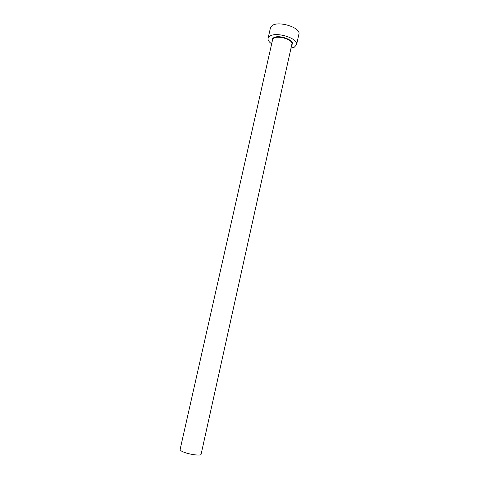 <?xml version="1.0" encoding="UTF-8"?>
<svg xmlns="http://www.w3.org/2000/svg" width="479" height="479" viewBox="0 0 479 479"><rect width="100%" height="100%" fill="white"/><g stroke="black" fill="none" stroke-linecap="round" stroke-linejoin="round"><path stroke-width="0.72" d="M201.12 454.176C201.222 456.571 184.475 453.655 180.876 450.625L180.104 449.476L272.587 39.721L273.88 38.188C278.509 35.087 293.382 39.955 291.903 44.044L201.12 454.176M290.993 48.14L294.417 47.11L296.579 44.691C298.806 38.655 276.706 31.44 269.94 36.081L268.078 38.32C267.767 40.116 268.959 41.948 271.659 43.823M296.579 44.691L298.902 34.147C301.171 27.89 279.143 20.609 272.347 25.459L270.467 27.788L268.078 38.32M272.413 40.481C272.066 39.38 272.485 38.47 273.671 37.763C279.191 34.123 296.279 40.859 291.735 44.798M272.485 40.176L272.587 39.721M291.801 44.493L291.903 44.044"/></g></svg>
